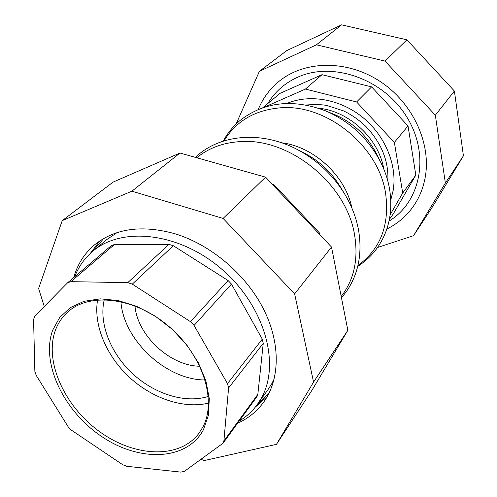 <?xml version="1.0" encoding="UTF-8"?>
<svg xmlns="http://www.w3.org/2000/svg" width="497" height="497" viewBox="0 0 497 497"><rect width="100%" height="100%" fill="white"/><g stroke="black" fill="none" stroke-linecap="round" stroke-linejoin="round"><path stroke-width="0.75" d="M390.164 214.698L402.713 193.041L394.369 142.403L356.604 101.953L305.413 89.081L263.969 107.333M386.846 229.049C397.612 223.712 406.478 216.096 413.442 206.199C419.275 197.769 423.177 188.245 425.159 177.634C431.545 143.546 412.802 102.649 379.689 81.179C346.62 59.597 304.555 60.504 279.121 81.278C269.753 88.944 262.801 98.338 258.26 109.458M262.758 107.743L280.053 93.343L322 74.687L371.626 86.882L408.025 125.94L415.827 175.124L393.214 214.027L389.412 219.295M402.713 193.041L415.827 175.124M394.369 142.403L408.025 125.94M356.604 101.953L371.626 86.882M305.413 89.081L322 74.687M272.3 184.275L274.033 184.766L319.36 232.832L319.701 234.534M274.033 184.766L273.381 185.418M319.36 232.832L318.77 233.547M202.714 427.327L198.558 433.813C178.771 459.439 133.817 456.979 99.102 431.29C64.206 405.875 43.997 361.039 55.453 330.132C58.093 323.056 62.168 317.036 67.667 312.085C89.572 291.956 134.78 297.281 168.725 326.305C202.838 355.106 217.245 400.65 202.714 427.327M52.725 330.076C40.561 363.04 63.684 411.174 101.755 436.552C139.614 462.334 186.959 460.825 203.484 429.619L208.442 415.219L209.299 398.662L205.888 380.801L198.297 362.605L186.891 345.111L172.279 329.331L155.294 316.185L136.936 306.419L118.249 300.555L100.301 298.846L84.055 301.288L70.319 307.631L59.733 317.428L52.725 330.076M34.765 316.148L67.66 282.725L70.885 281.662L127.754 282.644L132.308 284.141L190.438 321.652L194.072 325.448L227.489 383.603L228.589 387.995L223.892 440.963L223.091 443.175L184.437 471.318L180.827 472.113L126.766 466.292L122.678 464.707L71.413 430.16L68.182 426.824L36.182 375.341L34.858 371.321L33.579 319.496L34.765 316.148M97.574 299.896C93.312 325.032 106.271 355.753 129.226 377.13C152.212 398.476 183.791 409.18 208.547 403.104M208.318 396.401C185.344 403.744 154.604 394.133 132.513 373.595C110.427 353.05 98.617 323.087 104.277 299.641M239.132 421.127C246.344 416.809 252.426 411.23 257.378 404.403L261.093 398.575C280.873 364.605 264.926 306.562 222.376 269.709C180.051 232.59 122.069 225.967 92.74 251.289L106.687 239.635L117.05 232.621M274.238 378.807L271.685 383.864L267.995 389.648L257.378 404.403M120.92 301.629C123.517 340.265 166.408 380.155 205.131 379.95M92.74 251.289C84.589 258.192 78.582 266.665 74.73 276.717M111.154 245.773L114.534 244.456L168.986 244.369L173.31 245.723L228.08 280.519L231.472 284.085L262.286 339.14L263.255 343.334L257.831 394.376L257.03 396.525L223.091 443.175M435.341 115.211L454.388 91.032L463.421 155.809L445.368 183.064L435.341 115.211L385.02 61.088L316.409 44.823L259.397 71.307L236.118 124.014M259.397 71.307L286.726 50.613L341.582 24.85L406.906 39.822L454.388 91.032M406.906 39.822L385.02 61.088M377.552 247.481L413.529 235.69L445.368 183.064M341.582 24.85L316.409 44.823M463.421 155.809L432.607 206.653L413.529 235.69M201.024 459.346L204.267 460.57L276.456 444.355L313.564 382.075L294.634 293.889L223.103 218.425L131.885 191.19L62.231 220.625L38.598 288.49L44.283 306.469M62.231 220.625L113.111 182.088L179.995 153.026L265.584 177.149L331.511 247.059L347.85 330.312L311.731 390.648L276.456 444.355M313.564 382.075L347.85 330.312M294.634 293.889L331.511 247.059M269.362 392.512L257.247 404.595M73.724 277.575C77.414 264.367 84.391 253.427 94.66 244.76C115.347 228.272 142.229 224.638 175.292 233.851C210.964 244.822 245.655 274.195 263.236 308.488C280.774 342.824 280.171 379.037 263.758 402.017C256.968 411.398 248.245 418.48 237.585 423.251M255.39 407.024L267.243 396.563M99.847 240.883L90.274 253.464M92.56 251.439L103.73 238.479M223.103 218.425L265.584 177.149M131.885 191.19L179.995 153.026M199.831 366.252L198.607 366.202C169.166 365.165 137.396 335.096 134.96 305.922M390.772 200.03L393.177 190.419C397.383 165.408 385.392 135.88 362.841 117.485C340.29 99.089 309.662 93.771 286.918 103.438M223.892 440.963L257.831 394.376M228.589 387.995L263.255 343.334M227.489 383.603L262.286 339.14M194.072 325.448L231.472 284.085M190.438 321.652L228.08 280.519M132.308 284.141L173.31 245.723M127.754 282.644L168.986 244.369M70.885 281.662L114.534 244.456M389.045 221.097C420.804 201.987 430.377 154.586 406.614 116.702C383.243 78.607 332.207 61.075 297.268 77.395C284.564 83.26 274.735 91.982 267.79 103.556M334.493 114.534C353.025 122.523 366.948 135.476 376.266 153.38L380.696 162.252C368.339 138.526 349.882 121.361 325.324 110.756L334.493 114.534M318.403 108.203C349.006 110.906 378.826 138.644 383.746 168.968M224.035 140.899C235.976 121.212 254.619 110.197 279.979 107.849C326.119 103.469 378.844 146.006 385.635 193.594C389.729 225.104 380.509 249.059 357.97 265.46M196.775 157.754C208.628 148.019 223.141 142.639 240.299 141.608C289.353 137.619 346.577 183.977 354.547 234.733C358.579 259.105 354.131 279.674 341.203 296.442M304.313 153.088C319.26 160.873 331.151 171.931 339.998 186.269L344.638 193.96C332.661 174.54 316.546 159.556 296.311 149.013L304.313 153.088M281.637 142.788C313.974 146.609 345.757 176.174 351.913 208.144M387.828 181.07C388.847 161.214 381.522 143.006 365.848 126.437C359.157 120.032 351.727 114.857 343.57 110.906L326.951 105.519C322.174 104.519 315.204 104.345 306.04 105.01M67.66 282.725L111.415 245.53M223.209 141.16C227.545 133.072 233.292 126.07 240.436 120.156C264.572 101.779 292.863 98.648 325.324 110.756M357.765 266.305C365.519 261.391 372.091 255.154 377.471 247.593C388.983 230.832 393.034 211.411 389.623 189.332C388.033 180.063 385.057 171.043 380.696 162.252M344.638 193.96C351.553 205.466 356.175 217.444 358.505 229.881C362.493 253.414 358.443 274.002 346.347 291.658L341.47 297.809M296.311 149.013C262.671 131.556 223.147 133.917 198.744 154.387L195.358 157.356"/></g></svg>
